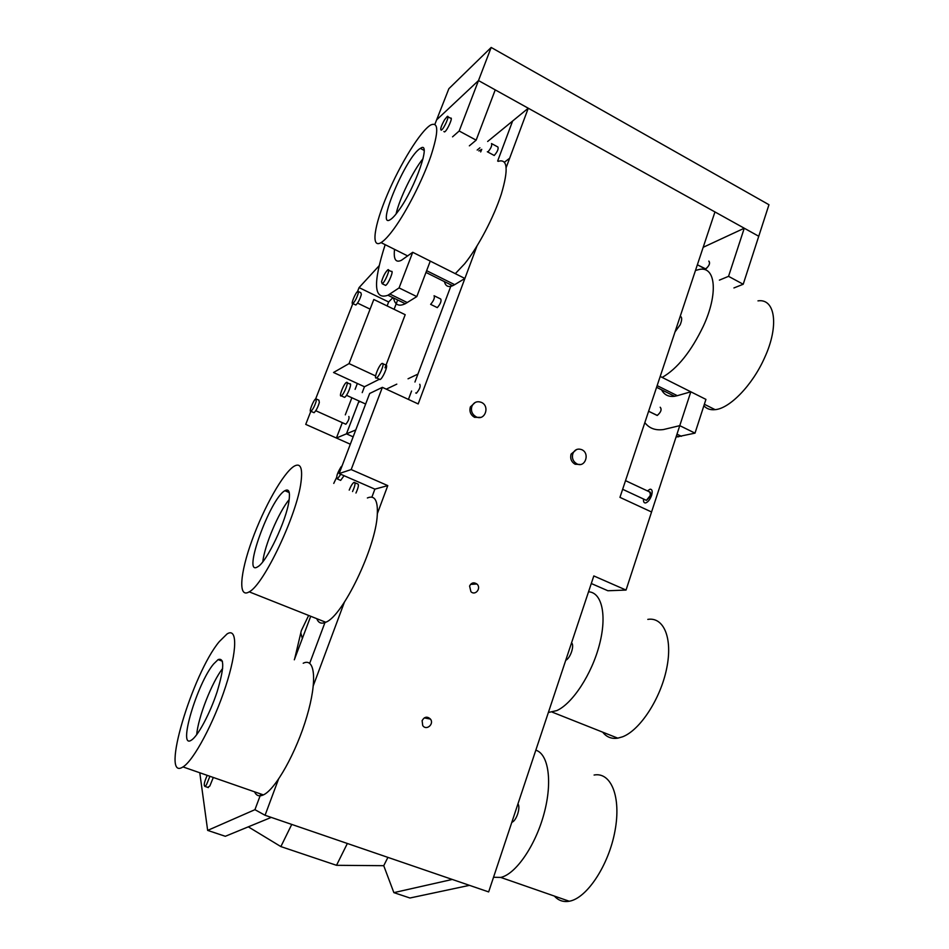 <?xml version="1.0" encoding="UTF-8"?>
<svg xmlns="http://www.w3.org/2000/svg" width="949" height="949" viewBox="0 0 949 949"><rect width="100%" height="100%" fill="white"/><g stroke="black" fill="none" stroke-linecap="round" stroke-linejoin="round"><path stroke-width="1.42" d="M278.448 779.319L265.068 815.274L254.937 809.675L260.809 793.993L254.937 809.675L207.653 830.399L225.316 836.294L271.26 817.397M309.706 663.292L325.163 621.998L309.706 663.292M377.358 513.599L387.785 485.615L374.879 489.138L371.878 497.157L374.879 489.138L339.149 473.563L369.671 393.479L382.376 387.346L418.189 403.93L476.932 246.123M313.372 685.51L344.368 602.235M265.068 815.274L488.652 891.918L593.813 575.936L626.043 590.064L651.56 511.986L619.958 497.359L714.953 211.935L528.261 108.222L512.614 121.033L497.644 161.045M387.785 485.615L351.177 469.565L382.376 387.346M506.208 167.463L528.261 108.222L509.649 158.234L504.524 162.137M422.115 720.623L422.72 725.522C426.208 731.015 434.405 724.194 430.478 719.105C427.252 716.151 424.464 716.661 422.115 720.623M469.589 586.031L470.918 591.678C475.378 596.15 481.689 588 476.884 584.003C473.8 582.01 471.368 582.686 469.589 586.031M408.45 399.41L411.593 391.024L408.45 399.41M408.046 378.793L417.928 374.096L414.95 382.032L451.249 285.032M591.286 583.516L607.894 590.753L626.043 590.064M351.177 469.565L339.149 473.563M415.721 392.957L416.386 393.254C419.695 389.292 420.81 386.29 419.743 384.274L419.731 384.274C420.81 386.29 419.695 389.292 416.386 393.254L415.721 392.957M360.205 401.546L358.497 402.364L346.456 433.835L355.768 429.956L336.409 438.023L305.732 424.381L310.809 411.368M418.189 403.93L464.891 278.472L430.265 261.105L416.801 296.61L405.318 303.704C398.817 306.824 394.903 304.914 393.55 297.974M315.673 398.865L352.838 303.585M357.536 291.521L359.066 287.606L379.161 265.72M392.898 297.654L388.639 301.972L387.121 305.934L388.639 301.972L359.066 287.606M359.007 401L346.456 433.835L353.147 436.837L346.456 433.835L336.409 438.023L342.316 422.649L336.409 438.023L350.335 444.227M345.306 414.855L351.877 397.738L345.306 414.855M355.092 389.363L357.358 383.467L355.092 389.363M477.181 150.061L479.945 147.795M487.656 141.472L528.261 108.222L495.236 89.87L476.149 140.155L469.352 145.849M444.417 281.628C445.532 286.171 448.284 287.535 452.661 285.732L454.678 284.664L426.635 270.679M464.891 278.472L454.678 284.664M493.717 155.197L494.227 155.482C497.395 151.828 498.628 149.017 497.905 147.012L492.021 143.833M436.73 307.346L437.311 307.63C440.49 303.87 441.629 300.999 440.739 299.018L434.642 296.017M348.852 416.469C349.481 418.331 348.485 420.929 345.863 424.25L345.863 424.25C348.485 420.929 349.481 418.331 348.852 416.469L348.841 416.469M362.21 392.625L364.463 386.753L379.398 379.232M385.009 367.797L405.199 314.7L373.823 299.493L349.042 363.597L333.538 372.483L364.463 386.753M375.602 375.946L349.042 363.597M651.56 511.986L690.825 391.807L660.196 376.445M714.953 211.935L744.265 228.223L703.173 247.309L744.265 228.223L728.547 276.337L719.389 280.133L728.547 276.337L743.209 284.249L733.921 287.95M661.548 389.79C664.253 394.891 668.594 397.062 674.597 396.279L677.313 395.686L674.597 396.279C668.594 397.062 664.253 394.891 661.548 389.79M677.313 395.686L690.825 391.807L679.769 425.65L695.012 433.135L705.937 399.387L690.825 391.807L677.313 395.686L657.147 385.626M704.561 268.65L705.392 269.089C709.176 266.088 710.327 263.419 708.82 261.082C710.41 262.956 709.401 265.59 705.819 268.97L697.361 264.771L704.561 268.65M656.245 415.01L657.171 415.46C660.955 412.305 661.963 409.565 660.196 407.24C661.987 409.387 661.026 412.127 657.325 415.425L648.606 411.261L656.245 415.01M649.246 491.76C650.563 491.796 650.872 493.1 650.16 495.675L646.411 500.36L622.639 489.293L646.411 500.36C650.35 497.015 651.287 494.144 649.246 491.76L625.521 480.645M382.862 363.526C384.25 365.033 379.007 376.907 376.528 377.892C373.123 379.92 378.912 364.772 382.044 363.42L382.862 363.526M382.993 363.858L386.421 365.199C387.821 366.705 382.589 378.58 380.086 379.553L379.137 379.114M643.552 499.032C643.292 501.748 643.968 503.053 645.581 502.946C647.977 502.163 649.97 499.672 651.572 495.449C652.71 491.321 652.224 489.233 650.101 489.186L647.432 490.906M396.801 384.143L386.279 389.149M341.391 395.792L341.272 395.852C338.342 397.619 343.775 383.55 346.456 382.423C349.315 380.656 344.167 394.262 341.391 395.792M347.204 382.767L349.766 383.954C352.648 382.198 347.512 395.792 344.712 397.299L343.846 397.026M480.68 151.935L481.76 149.349L478.877 150.962M471.867 406.362C473.824 402.246 476.932 400.893 481.202 402.305C490.384 405.947 484.915 421.451 476.054 416.789C472.092 414.381 470.692 410.905 471.867 406.362M480.597 417.37L474.536 417.335C470.574 414.927 469.186 411.451 470.348 406.931L475.212 402.447M572.805 453.705C574.643 449.636 577.585 448.284 581.642 449.624C590.29 453.1 585.213 468.225 576.85 463.836C573.077 461.534 571.725 458.153 572.805 453.705M580.171 464.476L575.106 464.239C571.334 461.938 569.993 458.569 571.073 454.12L576.612 449.506M728.547 276.337L744.265 228.223L758.749 236.265L478.498 80.57L491.179 47.45L768.963 204.723L743.209 284.249M491.179 47.45L448.865 88.696L434.903 124.283M495.236 89.87L478.498 80.57L436.872 119.633L478.498 80.57L459.186 130.998L452.554 136.834M394.084 309.315L397.655 299.979M316.219 401.119C314.712 406.03 312.945 409.422 310.928 411.308C308.389 412.851 313.514 399.743 315.815 398.782L316.219 401.119M316.42 399.054L318.923 400.193L319.339 402.53C317.844 407.441 316.076 410.834 314.048 412.708L313.443 412.435M358.307 293.063C356.836 297.962 354.997 301.462 352.814 303.573C350.335 305.068 355.614 292.221 357.856 291.296L358.307 293.063M358.425 291.568L360.881 292.767L361.344 294.534C359.873 299.421 358.034 302.933 355.839 305.032L355.27 304.759M695.012 433.135L676.032 437.086M679.769 425.65L663.493 429.541C655.391 430.656 649.175 428.331 644.834 422.602M416.801 296.61L399.078 287.915L412.72 252.292L430.265 261.105M412.72 252.292L401.486 260.24C395.745 263.039 393.42 259.409 394.535 249.35M399.078 287.915L387.951 295.246C373.74 300.287 372.815 283.431 385.164 244.664M459.186 130.998L476.149 140.155M444.571 119.752L447.276 116.454C450.229 114.58 443.942 128.981 441.297 130.167C439.933 129.681 441.024 126.217 444.571 119.752M447.975 116.822L450.55 118.222C453.527 116.359 447.252 130.76 444.583 131.923L443.871 131.543M491.511 143.56C492.199 145.541 490.977 148.364 487.833 152.03L487.323 151.757M381.534 281.758C383.135 276.301 385.235 272.316 387.844 269.801C390.917 267.832 384.997 282.458 382.198 283.739L381.534 281.758M388.627 270.192L391.261 271.485C394.357 269.528 388.438 284.142 385.626 285.412L384.831 285.02M434.073 295.732C434.939 297.701 433.788 300.584 430.632 304.356L437.311 307.63M336.539 477.584L333.751 483.409M310.714 616.269L294.309 659.804M199.776 772.771L207.653 830.399M469.47 885.346L409.944 898.003L393.859 892.629L452.27 879.45M387.904 857.386L383.74 865.69L393.859 892.629M383.74 865.69L336.515 865.31L280.868 846.591L248.306 826.84M336.515 865.31L347.358 843.483M280.868 846.591L291.746 824.42M302.351 638.452L300.786 632.971L301.308 630.682L308.65 615.45M209.919 776.294L206.431 784.847L204.984 786.424C203.513 785.63 204.26 781.94 207.214 775.357M213.311 777.468L209.824 786.021L207.677 787.362M340.798 474.275L337.393 478.984C335.887 477.359 337.12 473.314 341.082 466.825L342.067 465.888M344.048 475.698L340.632 480.396L339.849 480.052M349.22 490.111C350.857 485.971 352.47 483.385 354.048 482.341C355.697 482.531 355.199 485.591 352.553 491.546M354.938 482.733L357.429 483.824C359.102 484.002 358.603 487.074 355.958 493.029M588.522 591.808C601.808 592.318 607.194 615.082 599.46 644.596C591.868 674.075 572.532 703.636 556.778 710.599L548.368 712.485M647.799 619.389C663.778 616.731 672.948 638.191 666.661 668.511C660.575 698.772 640.089 730.149 622.603 736.792L617.787 738.156C611.536 739.081 606.518 737.088 602.722 732.177M565.734 660.279L565.77 660.267C570.408 658.262 574.738 645.178 571.535 642.841M535.817 750.173C548.486 753.992 552.709 781.62 544.062 813.578C535.544 845.523 515.829 874.183 500.74 877.422L493.527 877.267M594.098 775.036C611.002 771.762 621.417 796.745 614.976 830.98C608.772 865.168 586.862 898.383 569.246 901.242C563.338 902.274 558.38 900.542 554.382 896.07M511.831 822.273C516.292 821.193 520.882 807.35 517.94 803.91M695.463 270.477L699.425 269.421C715.676 265.981 718.429 293.49 703.458 325.922C691.157 351.533 677.396 368.698 662.165 377.429M757.978 300.869C775.286 298.211 779.331 325.958 764.562 357.809C752.438 385.223 729.674 408.544 715.119 409.66C710.41 410.158 706.661 408.865 703.873 405.781M675.024 331.889L680.172 324.807C682.141 319.943 682.165 317.096 680.231 316.254M316.788 618.677C318.413 622.995 321.403 624.181 325.732 622.236C342.625 616.47 375.946 547.312 377.287 514.761C378.034 500.455 374.725 494.856 367.37 497.964M301.023 481.985C302.802 467.845 300.489 462.59 294.095 466.244C283.276 472.863 263.869 507.383 252.007 540.325C239.978 573.326 237.926 598.795 249.196 591.844C263.751 584.928 297.262 514.144 301.023 481.985M289.03 500.645C290.228 491.807 288.852 488.498 284.902 490.704C270.145 498.379 241.556 577.478 257.701 566.778C266.539 562.46 286.503 520.42 289.03 500.645M289.184 499.565C278.745 512.021 264.51 545.521 262.802 561.761M254.522 791.798C256.337 795.76 259.291 796.792 263.395 794.894C275.601 789.426 296.385 752.272 306.835 716.566C317.441 680.789 315.044 657.218 303.217 663.232M219.302 641.607C192.528 673.351 159.669 782.332 182.991 766.922C193.584 760.718 214 722.497 225.66 686.424C237.464 650.279 237.392 627.17 227.048 633.956L219.302 641.607M213.632 663.968C197.202 683.173 177.261 749.924 191.413 740.125C197.855 736.305 210.061 713.446 217.143 691.726C224.237 668.06 224.557 657.349 218.104 659.602L213.632 663.968M222.659 668.487C212.113 681.69 197.985 717.598 196.716 734.668M455.306 273.656L464.666 263.763C478.047 247.226 493.836 217.321 501.369 193.928C508.64 169.302 507.585 158.447 498.225 161.354M394.357 228.223C406.907 210.832 422.542 180.132 430.716 156.561C438.77 131.816 438.735 121.318 430.621 125.043C420.348 131.199 400.158 164.118 387.216 194.853C374.131 225.672 370.668 248.875 381.059 242.612C384.523 240.488 388.948 235.696 394.357 228.223M398.651 210.548C415.413 187.819 431.985 139.871 420.371 148.4C406.409 155.755 375.199 229.611 390.347 219.61C392.518 218.27 395.282 215.257 398.651 210.548M423.088 158.625C413.135 170.606 399.375 198.887 396.077 213.976M676.993 434.144L681.418 436.303M389.897 294.06L407.323 302.565M424.262 717.895L430.478 719.105M470.55 584.37L476.884 584.003M425.971 272.434L452.661 285.732M365.65 404.037L346.48 395.282L365.65 404.037M494.227 155.482L487.833 152.03M345.863 424.25L315.78 410.727L345.863 424.25M370.098 309.137L357.559 303.099L370.098 309.137M656.578 387.311L674.597 396.279M380.086 379.553L376.528 377.892M344.594 397.37L341.272 395.852M474.536 417.335L476.054 416.789M575.106 464.239L576.85 463.836M314.048 412.708L310.928 411.308M355.839 305.032L352.814 303.573M678.488 436.848L676.435 435.852M405.318 303.704L387.951 295.246M385.626 285.412L382.198 283.739M294.641 658.926L300.786 632.971M208.365 787.599L204.984 786.424M340.632 480.396L337.393 478.984M617.787 738.156L552.235 712.141M569.246 901.242L500.74 877.422M715.119 409.66L704.36 404.274M249.196 591.844L325.732 622.236M289.243 492.555L284.902 490.704M182.991 766.922L263.395 794.894M222.422 661.228L218.104 659.602M381.059 242.612L407.69 255.933M424.096 150.381L420.371 148.4"/></g></svg>
